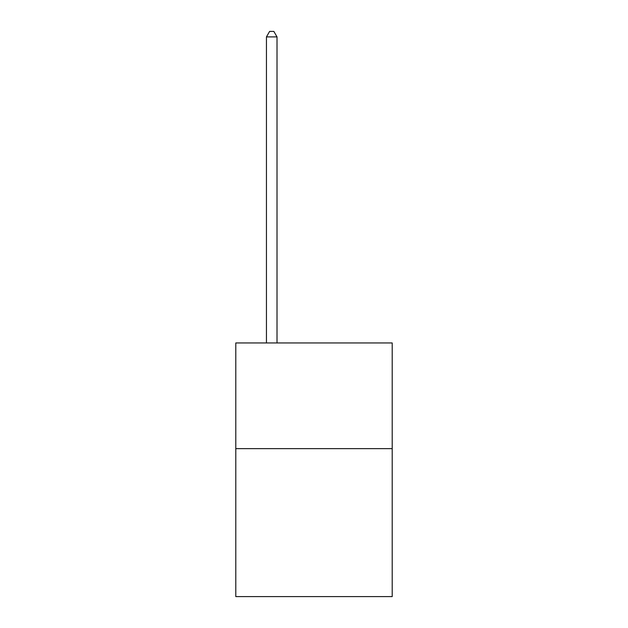 <?xml version="1.0" encoding="UTF-8"?>
<svg xmlns="http://www.w3.org/2000/svg" width="628" height="628" viewBox="0 0 628 628"><rect width="100%" height="100%" fill="white"/><g stroke="black" fill="none" stroke-linecap="round" stroke-linejoin="round"><path stroke-width="0.94" d="M392.21 448.643L392.21 596.6L235.79 596.6L235.79 342.959L392.21 342.959L392.21 448.643L235.79 448.643M277.011 342.959L277.011 36.895L266.445 36.895L266.445 342.959M266.445 36.895L269.616 31.4L273.839 31.4L277.011 36.895"/></g></svg>

